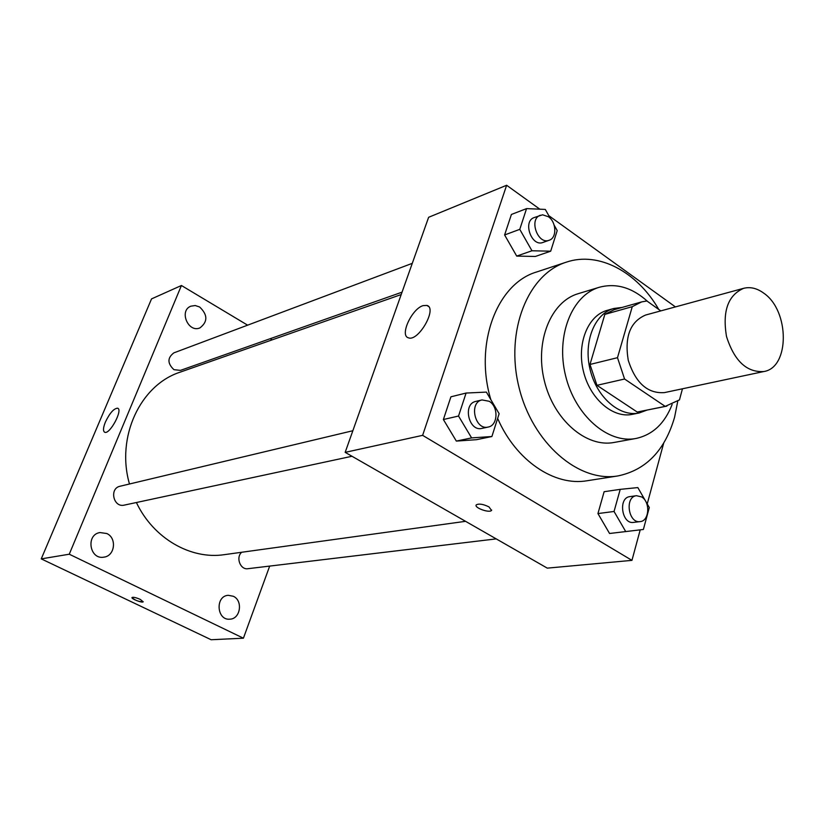 <?xml version="1.0" encoding="UTF-8"?>
<svg xmlns="http://www.w3.org/2000/svg" width="825" height="825" viewBox="0 0 825 825"><rect width="100%" height="100%" fill="white"/><g stroke="black" fill="none" stroke-linecap="round" stroke-linejoin="round"><path stroke-width="1.24" d="M763.94 293.298C789.669 310.901 789.886 367.641 763.795 371.539C746.728 372.611 734.302 360.927 726.516 336.517C722.277 311.242 727.99 295.175 743.645 288.317C750.41 286.626 757.175 288.286 763.94 293.298M763.795 371.539L664.445 392.607C647.656 393.783 635.59 383.017 628.248 360.298C624.391 336.744 630.197 321.647 645.666 315.016L743.645 288.317M666.889 406.106L637.22 412.036L596.949 385.327L589.988 364.454L604.838 314.387L632.27 306.663L617.492 357.689L624.566 379.015L665.197 406.385L679.47 399.888L682.461 388.792M660.784 310.891L646.893 300.97L641.664 301.898L632.27 306.663M604.838 314.387L614.202 309.674L641.664 301.898M622.122 307.426L613.821 308.478C594.567 313.655 583.254 341.859 590.092 369.538C596.671 397.279 619.616 417.182 639.117 412.985L646.975 410.118M639.117 412.985L632.301 414.356C612.831 418.553 589.927 398.753 583.388 371.157C576.592 343.623 587.895 315.552 607.128 310.375L613.821 308.478M589.988 364.454L617.492 357.689M637.22 412.036L665.197 406.385M596.949 385.327L624.566 379.015M647.738 301.579C632.321 287.574 616.192 282.8 599.383 287.255C571.921 295.123 555.689 335.62 565.517 375.478C575.004 415.429 607.963 444.015 635.982 438.467C652.688 434.816 664.733 423.483 672.127 404.467M599.383 287.255L578.201 293.679C550.873 301.527 534.641 341.416 544.304 380.614C553.637 419.894 586.317 447.954 614.202 442.437L635.982 438.467M658.773 309.457C637.168 271.91 598.682 251.078 566.239 262.185C527.959 274.147 505.075 330.825 518.863 386.781C532.187 442.839 578.459 482.78 617.966 475.922C646.058 470.044 664.929 450.471 674.592 417.213L677.748 401.249M617.966 475.922L587.225 480.728C554.555 486.523 516.038 460.824 497.64 418.419M490.844 399.671C473.973 343.829 497.073 283.46 536.693 271.961L566.239 262.185M620.214 489.359L604.127 491.71L597.939 513.573L609.562 533.486L643.376 529.475L649.296 507.53L637.838 487.585L620.214 489.359L614.048 511.469L625.762 531.64M466.084 393.051L450.924 396.804L443.386 419.523L456.338 441.086L476.52 439.684L491.896 436.518L499.135 413.707L486.379 392.102L466.084 393.051L458.535 416.037L471.601 437.9L491.896 436.518M539.828 209.189L506.632 185.264L422.627 435.342L631.95 560.361L640.21 529.867M647.223 503.931L663.661 443.211M675.428 306.91L548.811 215.665M550.419 218.522L545.294 209.426L526.567 208.612L511.418 214.448L504.611 234.96L516.708 256.09L535.342 256.462L550.688 251.192L557.215 230.588L554.163 225.163M506.632 185.264L428.629 217.295L345.17 452.358L547.284 568.136L631.95 560.361M345.17 452.358L422.627 435.342M423.122 305.621L426.886 305.425C437.766 307.993 418.306 342.107 408.406 337.807C399.413 335.703 411.819 308.705 423.122 305.621M488.967 506.89L491.514 510.397C489.555 513.387 473.643 507.602 476.303 504.848C478.985 503.436 483.202 504.106 488.967 506.89M491.69 510.077L491.514 510.386C489.555 513.387 473.643 507.592 476.303 504.848M465.568 521.328L224.359 554.658C190.802 559.824 153.357 538.447 136.393 502.518M129.473 483.997C115.83 436.745 140.508 384.863 180.18 372.147L401.198 294.556M412.283 263.34L173.889 352.853C167.3 357.823 167.32 363.433 173.951 369.683L180.469 370.373L402.043 292.174M496.227 538.88L247.964 568.693C240.353 570.054 235.548 557.494 241.684 552.265M352.007 456.266L124.317 505.106C113.417 507.952 109.024 488.369 120.089 486.234L352.853 430.733M247.613 325.174L181.428 285.502L69.259 554.214L243.416 638.199L269.682 566.084M272.137 339.869L270.208 338.704M233.3 596.269L228.267 595.31C215.016 595.939 216.655 620.678 229.886 619.173C240.508 619.008 243.21 600.538 233.3 596.269M199.65 307.003L195.236 305.528L190.874 306.178C178.736 310.633 188.193 333.156 199.959 327.886C207.89 321.76 207.787 314.799 199.65 307.003M106.796 533.528L99.98 532.558C85.532 534.6 89.616 560.01 103.94 557.143C114.943 555.988 117.078 537.993 106.796 533.528M181.428 285.502L151.532 298.897L41.25 558.876L211.128 639.736L243.416 638.199M41.25 558.876L69.259 554.214M140.24 599.383L143.189 601.807C142.395 603.23 130.732 598.702 132.052 597.475C133.361 596.949 136.094 597.589 140.24 599.383M105.394 422.07C109.715 413.098 113.778 408.478 117.573 408.2C123.327 409.375 109.859 434.703 104.754 432.279C102.898 431.217 103.104 427.814 105.394 422.07M143.23 601.734L143.189 601.796C138.672 601.755 134.949 600.332 132.01 597.548M526.567 208.612L519.771 229.35L531.96 250.769L550.688 251.192M549.161 240.25L542.943 242.447C531.558 247.191 522.4 221.275 534.167 217.573L542.582 214.799L548.398 216.727C556.524 222.059 557.061 237.982 549.161 240.25C537.766 245.004 528.567 218.955 540.354 215.243M511.418 214.448L504.611 234.96L516.708 256.09L531.96 250.769M516.708 256.09L535.342 256.462M504.611 234.96L519.771 229.35M488.183 427.051L481.955 428.392C468.744 431.949 462.371 403.879 475.829 401.404L482.027 399.929L489.163 401.27C498.713 406.622 498.032 425.535 488.183 427.051C474.952 430.619 468.548 402.404 482.027 399.929M450.924 396.804L443.386 419.523L456.338 441.086L471.601 437.9M456.338 441.086L476.52 439.684M443.386 419.523L458.535 416.037M640.138 521.606L633.548 522.4C621.699 524.483 617.925 497.609 629.908 496.619L636.477 495.701L641.613 496.918C650.523 501.847 649.419 521.091 640.138 521.606C628.279 523.689 624.484 496.691 636.477 495.701M604.127 491.71L597.939 513.573L614.048 511.469M597.939 513.573L609.562 533.486M428.495 306.467L426.886 305.425"/></g></svg>
